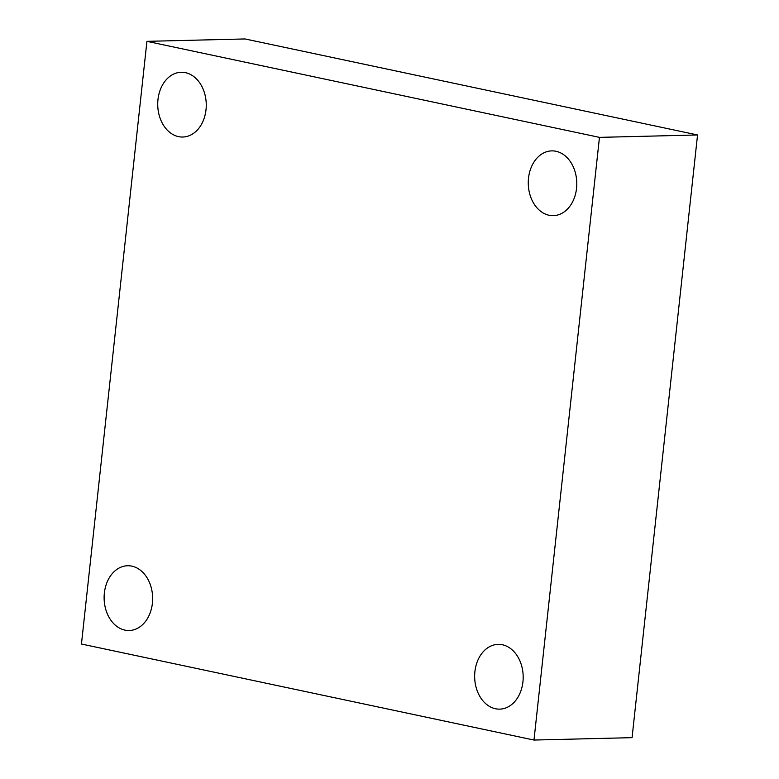 <?xml version="1.0" encoding="UTF-8"?>
<svg xmlns="http://www.w3.org/2000/svg" width="779" height="779" viewBox="0 0 779 779"><rect width="100%" height="100%" fill="white"/><g stroke="black" fill="none" stroke-linecap="round" stroke-linejoin="round"><path stroke-width="1.17" d="M81.454 644.029L146.929 41.345L599.46 137.367L533.985 740.05L81.454 644.029M599.46 137.367L697.546 134.971L245.015 38.95L146.929 41.345M697.546 134.971L632.071 737.655L533.985 740.05M495.444 708.734A32.397 24.256 88.6 0 1 474.684 674.487A32.397 24.256 88.6 0 1 498.122 644.369A32.397 24.256 88.6 0 1 502.387 644.759A32.397 24.256 88.6 0 1 523.147 679.006A32.397 24.256 88.6 0 1 499.709 709.133A32.397 24.256 88.6 0 1 495.444 708.734M549.049 215.257A32.397 24.256 88.6 0 1 528.298 181.01A32.397 24.256 88.6 0 1 551.736 150.883A32.397 24.256 88.6 0 1 556.002 151.282A32.397 24.256 88.6 0 1 576.752 185.529A32.397 24.256 88.6 0 1 553.314 215.647A32.397 24.256 88.6 0 1 549.049 215.257M178.518 136.637A32.397 24.256 88.6 0 1 157.767 102.39A32.397 24.256 88.6 0 1 181.205 72.262A32.397 24.256 88.6 0 1 185.47 72.661A32.397 24.256 88.6 0 1 206.221 106.908A32.397 24.256 88.6 0 1 182.783 137.026A32.397 24.256 88.6 0 1 178.518 136.637M124.913 630.114A32.397 24.256 88.6 0 1 104.152 595.867A32.397 24.256 88.6 0 1 127.59 565.749A32.397 24.256 88.6 0 1 131.855 566.138A32.397 24.256 88.6 0 1 152.616 600.385A32.397 24.256 88.6 0 1 129.178 630.513A32.397 24.256 88.6 0 1 124.913 630.114"/></g></svg>
